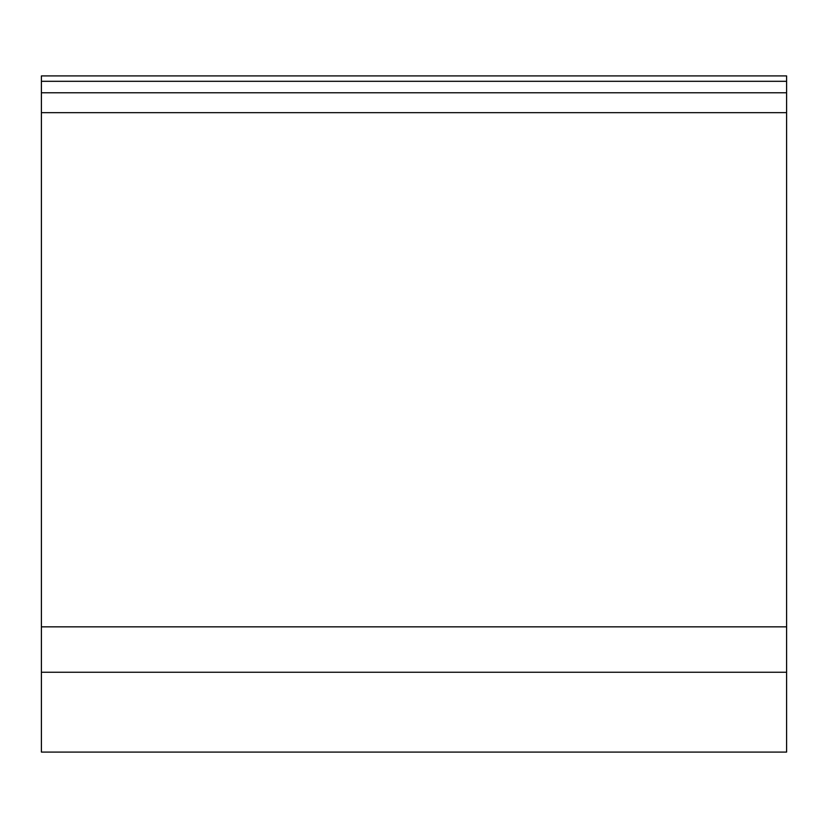 <?xml version="1.0" encoding="UTF-8"?>
<svg xmlns="http://www.w3.org/2000/svg" width="828" height="828" viewBox="0 0 828 828"><rect width="100%" height="100%" fill="white"/><g stroke="black" fill="none" stroke-linecap="round" stroke-linejoin="round"><path stroke-width="1.24" d="M786.6 672.243L786.6 112.68L41.4 112.68L41.4 672.243L786.6 672.243L786.6 752.083L41.4 752.083L41.4 672.243M41.4 112.68L41.4 75.917L786.6 75.917L786.6 112.68M41.4 81.31L786.6 81.31M786.6 626.837L41.4 626.837M786.6 92.777L41.4 92.777"/></g></svg>
